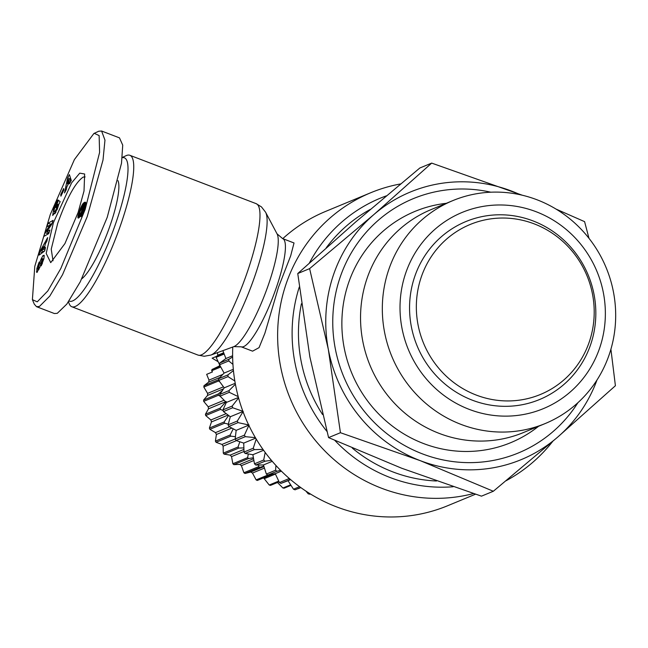 <?xml version="1.0" encoding="UTF-8"?>
<svg xmlns="http://www.w3.org/2000/svg" width="648" height="648" viewBox="0 0 648 648"><rect width="100%" height="100%" fill="white"/><g stroke="black" fill="none" stroke-linecap="round" stroke-linejoin="round"><path stroke-width="0.97" d="M94.268 133.334L99.128 135.578L99.606 152.377L85.115 209.579L60.799 268.531L47.822 290.936L37.236 301.838L32.4 299.651L34.79 266.352L50.285 214.512L74.398 159.586L93.887 133.504L98.723 131.236L101.606 131.026L104.968 140.154L103 160.08L87.221 216.626L62.524 274.72L49.775 296.112L39.407 306.48L36.523 306.682L34.304 304.179L32.4 299.651M53.395 222.701L71.604 182.874L79.761 173.146L84.645 174.004L84.021 190.982L78.108 212.479L64.938 243.575L50.714 262.643L46.186 253.409L53.395 222.701M53.006 260.788L51.233 249.132L57.632 223.584C66.914 197.891 75.443 182.38 83.211 177.066L85.115 176.928M58.766 204.387L57.267 209.345L52.699 215.484L54.043 206.785L57.348 200.394A6.245 1.272 111 0 1 58.077 200.021A6.245 1.272 111 0 1 58.118 200.038L56.635 203.885A2.535 0.518 -69 0 0 56.603 203.869A2.535 0.518 -69 0 0 55.841 204.695L53.889 210.721L54.845 211.54L56.83 208.202L57.713 204.306L56.295 207.87L55.696 207.392L58.498 200.345L60.191 201.682L58.766 204.387M58.709 204.687L57.713 204.306M58.409 205.918L57.632 205.619M37.697 268.807L36.887 268.499L38.848 262.821L39.317 262.003L39.002 264.708L37.916 269.317L39.795 263.007A5.062 1.037 111 0 1 40.362 261.006A5.062 1.037 111 0 1 41.035 259.257L42.954 255.628L44.169 255.288L43.959 258.528L41.221 265.874L41.585 263.177C42.76 260.302 42.987 258.811 42.266 258.706L40.524 264.967A5.062 1.037 111 0 1 39.747 267.551L36.774 272.492L36.887 268.499M37.471 272.039L36.49 271.666M232.77 347.012A159.311 153.139 67.5 0 0 336.482 506.841A159.311 153.139 67.5 0 0 447.574 505.764L475.494 494.213M552.704 441.401A159.311 153.139 -112.5 0 1 506.015 480.776M473.477 493.557A159.311 153.139 -112.5 0 1 381.494 488.211A159.311 153.139 -112.5 0 1 277.733 341.415A159.311 153.139 -112.5 0 1 370.786 192.715A159.311 153.139 -112.5 0 1 400.586 183.935M294.03 242.968L290.693 255.798L278.462 287.291L264.886 333.266L259.054 347.644L252.59 351.167L241.202 346.81A57.931 11.81 111 0 0 276.68 286.602A57.931 11.81 111 0 0 282.641 238.602L294.03 242.968M453.082 486.753A150.619 144.788 -112.5 0 1 390.315 477.608A150.619 144.788 -112.5 0 1 334.886 440.454M122.294 157.456L125.996 155.714A81.105 16.532 111 0 1 129.843 155.285A81.105 16.532 111 0 1 121.5 222.483A81.105 16.532 111 0 1 71.839 306.763A81.105 16.532 111 0 1 69.255 303.872L68.421 301.879M436.477 481.002A144.828 139.223 -112.5 0 1 392.874 471.914A144.828 139.223 -112.5 0 1 352.326 448.116M122.269 157.683A76.764 15.649 111 0 1 116.421 221.414A76.764 15.649 111 0 1 69.02 301.004M117.968 180.606A54.311 11.073 111 0 1 110.703 223.779A54.311 11.073 111 0 1 81.818 278.794M577.903 402.708A137.587 132.257 -112.5 0 1 422.455 453.884A137.587 132.257 -112.5 0 1 337.244 286.902A137.587 132.257 -112.5 0 1 490.811 192.205M41.804 259.548L41.035 259.257M545.13 423.573L523.349 432.589A120.658 115.984 -112.5 0 1 439.206 433.399A120.658 115.984 -112.5 0 1 360.62 322.218A120.658 115.984 -112.5 0 1 431.098 209.596L452.879 200.588A120.658 115.984 -112.5 0 1 537.014 199.778A120.658 115.984 -112.5 0 1 615.6 310.959A120.658 115.984 -112.5 0 1 545.13 423.573A120.658 115.984 -112.5 0 1 460.987 424.383A120.658 115.984 -112.5 0 1 382.401 313.203A120.658 115.984 -112.5 0 1 452.879 200.588M536.139 211.734A106.175 102.06 -112.5 0 1 599.765 347.725A106.175 102.06 -112.5 0 1 469.241 409.382A106.175 102.06 -112.5 0 1 405.616 273.383A106.175 102.06 -112.5 0 1 536.139 211.734M299.579 486.68L293.487 489.208A115.862 111.375 67.5 0 0 294.289 489.515A115.862 111.375 67.5 0 0 295.091 489.823L300.704 487.499M293.487 489.208L288.028 480.711L280.965 483.4L290.191 479.585A115.862 111.375 -112.5 0 1 288.668 478.75L279.45 482.566L275.238 473.688L267.762 475.089L276.988 471.274A115.862 111.375 -112.5 0 1 275.586 470.237L266.36 474.053L263.444 464.964L255.741 465.037L264.959 461.214A115.862 111.375 -112.5 0 1 263.704 459.999L254.486 463.814L252.874 454.71L245.106 453.43L254.332 449.615A115.862 111.375 -112.5 0 1 253.246 448.23L244.021 452.045L243.721 443.102L236.075 440.486L245.3 436.671A115.862 111.375 -112.5 0 1 244.401 435.156L235.175 438.971L236.156 430.369L228.809 426.441L238.027 422.626A115.862 111.375 -112.5 0 1 237.338 421.014L228.112 424.829L230.315 416.745L223.439 411.569L232.664 407.754A115.862 111.375 -112.5 0 1 232.186 406.061L222.961 409.876L226.314 402.473L220.069 396.139L229.295 392.324A115.862 111.375 -112.5 0 1 229.044 390.59L219.826 394.405L224.224 387.836L218.765 380.441L227.991 376.626A115.862 111.375 -112.5 0 1 227.975 374.876L218.749 378.691L224.087 373.094L219.542 364.767L228.768 360.952L232.932 364.379M534.244 223.884A91.967 88.403 -112.5 0 1 589.356 341.682A91.967 88.403 -112.5 0 1 476.296 395.086A91.967 88.403 -112.5 0 1 421.192 277.287A91.967 88.403 -112.5 0 1 534.244 223.884M533.037 220.911A96.309 92.583 -112.5 0 1 590.749 344.274A96.309 92.583 -112.5 0 1 472.351 400.197A96.309 92.583 -112.5 0 1 414.639 276.834A96.309 92.583 -112.5 0 1 533.037 220.911M271.958 474.304A91.603 88.055 -112.5 0 0 272.063 474.352L257.305 480.46A91.603 88.055 -112.5 0 1 256.13 479.901L252.469 473.048L250.719 472.036L244.993 473.486A91.603 88.055 -112.5 0 1 243.899 472.74L241.396 465.661L239.817 464.389L233.831 464.648A91.603 88.055 -112.5 0 1 232.867 463.741L231.539 456.621L230.161 455.115L224.103 454.159A91.603 88.055 -112.5 0 1 223.285 453.114L223.131 446.14L221.997 444.439L216.051 442.284A91.603 88.055 -112.5 0 1 215.395 441.118L216.392 434.484L215.517 432.629L209.871 429.308A91.603 88.055 -112.5 0 1 209.393 428.061L211.467 421.937L210.892 419.977L205.708 415.554A91.603 88.055 -112.5 0 1 205.432 414.25L208.502 408.815L208.227 406.79L203.683 401.355A91.603 88.055 -112.5 0 1 203.602 400.035L207.554 395.426L207.587 393.393L203.828 387.075A91.603 88.055 -112.5 0 1 203.95 385.763L208.648 382.109L208.996 380.109L206.663 374.35L212.463 371.944L211.677 370.761A91.603 88.055 -112.5 0 1 212.001 369.49L218.757 366.298A1.45 1.393 67.5 0 0 219.405 364.387L216.108 357.348L224.159 354.019M370.786 192.715L325.766 211.345A159.311 153.139 67.5 0 0 282.763 238.65M326.884 431.325A150.619 144.788 -112.5 0 1 299.295 286.999M309.444 262.894A150.619 144.788 -112.5 0 1 386.338 195.858M322.542 414.509A144.828 139.223 -112.5 0 1 301.401 303.766M326.244 247.803A144.828 139.223 -112.5 0 1 370.373 209.369M610.91 349.248L615.406 385.73L557.661 437.133L493.33 491.257L481.472 496.157L401.728 468.253L328.577 437.611L309.874 356.935L297.756 273.537L355.501 222.134L419.831 168.002L431.69 163.102L522.256 195.21M297.756 273.537L309.614 268.628L373.945 214.504L431.69 163.102M556.016 209.077L584.585 221.648L588.983 238.31M328.577 437.611L340.435 432.71L328.317 349.304L309.614 268.628M493.33 491.257L420.171 460.623L340.435 432.71M596.978 380.028A144.828 139.223 -112.5 0 1 557.661 437.133A144.828 139.223 -112.5 0 1 420.171 460.623A144.828 139.223 -112.5 0 1 328.317 349.304A144.828 139.223 -112.5 0 1 373.945 214.504A144.828 139.223 -112.5 0 1 511.434 191.014A144.828 139.223 -112.5 0 1 520.336 194.773M101.606 131.026L119.483 137.87L122.731 145.16L121.5 163.231L107.228 217.307L80.312 281.726L66.833 304.082L57.283 313.324L54.4 313.535L36.523 306.682M93.887 133.504L98.723 131.236M288.627 477.9L288.668 478.75M275.943 465.483L275.586 470.237M276.988 471.274L280.568 470.327M265.186 452.458L263.704 459.999M264.959 461.214L271.399 460.315M256.219 439.052L253.246 448.23M254.332 449.615L262.991 449.42M238.027 422.626L249.067 425.023L244.401 435.156M245.3 436.671L255.377 437.635M232.664 407.754L243.227 411.399L237.338 421.014M238.577 397.953L232.186 406.061M235.402 384.232L229.044 390.59M229.295 392.324L238.221 396.641M233.442 370.567L227.975 374.876M227.991 376.626L234.835 381.008M232.64 356.975L228.987 359.219L219.761 363.034A115.862 111.375 67.5 0 0 219.542 364.767M228.768 360.952A115.862 111.375 -112.5 0 1 228.987 359.219M44.696 251.003L39.074 255.118L39.844 251.635L47.66 237.589L46.867 241.178L45.344 243.851L44.348 248.378L45.473 247.463L44.696 251.003M63.82 190.026L60.912 196.158L60.718 194.675L63.634 188.536L63.82 190.026M55.914 212.285L54.294 211.661L56.06 212.001M43.845 259.014L42.266 258.706M38.856 269.706L37.835 269.317L38.864 269.673M48.082 223.196L53.079 220.352L51.872 224.046L46.737 231.822L49.928 230.008L48.754 233.612L43.764 236.455L45.012 232.616L50.026 225.034L46.907 226.808L48.082 223.196L50.73 224.208L50.414 225.188M64.5 192.958L67.635 177.876L69.401 174.62L71.288 180.419L69.474 183.781L69.15 182.55L66.857 186.778L66.29 189.653L64.5 192.958M80.773 215.104L79.955 216.562A8.157 1.66 111 0 1 78.214 218.06A8.157 1.66 111 0 1 77.906 217.623L80.344 208.518L83.697 202.905L84.928 202.217L85.763 202.516L85.633 205.594L83.228 212.86L80.96 216.772L83.957 208.721L83.948 207.587L83.203 207.441L80.773 215.104M39.844 251.635L42.468 252.631M45.198 248.702L44.348 248.378M43.189 251.392L42.525 252.59M60.718 194.675L61.479 194.967M55.193 205.999L54.464 205.716M57.348 200.394L57.939 200.621M55.339 212.066L55.023 213.767M56.376 207.652L55.696 207.392M42.16 264.003L41.294 263.671M44.234 256.122L42.954 255.628M42.339 258.625L41.448 258.285M52.067 223.455L50.73 224.208M50.981 225.399L50.026 225.034M48.43 232.47L47.66 233.628L45.012 232.616M47.66 233.628L47.417 234.374M49.054 232.705L46.737 231.822M70.6 178.305L70.284 178.897L67.635 177.876M70.284 178.897L70.041 180.055M69.968 182.866L69.15 182.55M84.993 207.927L83.795 207.473M84.977 207.984L83.948 207.587M84.945 208.105L84.029 207.757M84.856 208.381L84.046 208.065M84.653 208.988L83.957 208.721M84.37 209.831L83.705 209.579M84.248 210.187L83.584 209.928M83.916 211.102L83.179 210.819M83.754 211.548L82.928 211.224M83.552 212.058L82.531 211.669M85.625 202.338L85.204 202.176M85.771 202.532L84.928 202.217M85.86 202.784L84.613 202.306M85.909 203.043L84.337 202.443M85.925 203.375L84.021 202.646M85.917 203.756L83.697 202.905M85.884 204.169L83.373 203.213M85.844 204.428L83.057 203.569M85.706 204.582L85.398 204.979L82.75 203.966M85.398 204.979L82.612 204.152M85.261 205.165L84.848 205.781L82.199 204.768M84.848 205.781L84.434 206.477L81.786 205.465M84.434 206.477L84.029 207.239L81.381 206.218M83.163 207.862L80.984 207.028M82.555 210.584L81.899 210.333L82.255 208.235L80.7 207.66M81.203 208.85L80.344 208.518M80.7 209.758L79.971 209.474M80.263 210.786L79.583 210.527M81.915 208.13L79.882 211.888L79.202 211.645M79.842 212.05L79.153 211.783M79.599 213.176L78.797 212.868M80.935 214.763L78.505 213.832M80.53 215.565L78.27 214.699M80.141 216.254L78.092 215.468M79.923 216.61L78.011 215.881M79.502 217.185L77.906 216.578M79.105 217.631L77.873 217.161M78.732 217.939L77.906 217.623M68.283 184.145L67.433 183.821L68.809 181.286L68.307 179.391L71.069 180.833M44.915 249.982L43.181 249.318L43.789 246.605L44.663 246.937M43.789 246.605L41.44 250.727L43.829 251.635M41.44 250.727L43.181 249.318M68.809 181.286L70.478 181.926M68.307 179.391L67.433 183.821M82.166 209.426L82.814 209.677M82.296 208.696L82.993 208.956M82.296 208.599L83.009 208.875M82.255 208.235L83.066 208.543M82.077 208.089L83.074 208.47M79.882 211.888L79.583 213.702L81.081 214.456M79.704 213.929L81.122 214.375M79.955 213.929L81.194 214.221M80.141 213.816L81.373 213.808M80.482 213.459L80.83 212.925L81.616 213.224M80.83 212.925L81.664 213.103M80.903 212.811L81.308 211.961L82.004 212.228M81.308 211.961L81.672 211.005L82.345 211.264M81.672 211.005L81.899 210.333M219.761 363.034L225.901 358.53L222.871 350.657M218.749 378.691A115.862 111.375 67.5 0 0 218.765 380.441M219.826 394.405A115.862 111.375 67.5 0 0 220.069 396.139M222.961 409.876A115.862 111.375 67.5 0 0 223.439 411.569M228.112 424.829A115.862 111.375 67.5 0 0 228.809 426.441M221.997 444.439L235.184 438.988A115.862 111.375 67.5 0 0 236.075 440.486M244.021 452.045A115.862 111.375 67.5 0 0 245.106 453.43M254.486 463.814A115.862 111.375 67.5 0 0 255.741 465.037M266.36 474.053A115.862 111.375 67.5 0 0 267.762 475.089M279.45 482.566A115.862 111.375 67.5 0 0 280.965 483.4M309.404 493.347L308.221 493.841L305.913 491.095M308.221 493.841A115.862 111.375 67.5 0 0 309.89 494.221L310.449 493.995M218.757 379.623L203.95 385.763M203.828 387.075L218.579 380.967A91.603 88.055 -112.5 0 1 218.7 379.655M218.579 380.967L219.866 381.947M222.45 390.469L218.36 393.927L203.602 400.035M203.683 401.355L218.433 395.256A91.603 88.055 -112.5 0 1 218.36 393.927M218.433 395.256L220.142 396.212M226.176 401.501L220.19 408.143L205.432 414.25M205.708 415.554L220.466 409.447A91.603 88.055 -112.5 0 1 220.19 408.143M220.466 409.447L223.139 410.5M228.582 415.449L224.151 421.953L209.393 428.061M209.871 429.308L224.621 423.201A91.603 88.055 -112.5 0 1 224.151 421.953M224.621 423.201L228.307 424.108M233.239 428.822L230.153 435.019L215.395 441.118M216.051 442.284L230.81 436.177A91.603 88.055 -112.5 0 1 230.153 435.019M230.81 436.177L235.427 436.671M239.817 441.774L238.043 447.007L223.285 453.114M224.103 454.159L238.861 448.06A91.603 88.055 -112.5 0 1 238.043 447.007M238.861 448.06L243.867 447.914M248.33 453.965L247.617 457.634L232.867 463.741M233.831 464.648L248.581 458.541A91.603 88.055 -112.5 0 1 247.617 457.634M248.581 458.541L253.4 457.747M258.746 465.013L258.657 466.641L243.899 472.74M244.993 473.486L259.743 467.386A91.603 88.055 -112.5 0 1 258.657 466.641M259.743 467.386L263.809 466.131M232.624 355.752L225.901 358.53M220.255 366.071L212.001 369.49M223.827 353.168L216.626 356.149A91.603 88.055 -112.5 0 0 216.108 357.348M233.321 369.279L224.087 373.094M211.677 370.761L220.757 367.003M218.157 361.73L212.139 358.174L216.529 356.351M217.744 355.679L217.509 352.625M235.232 383.284L224.224 387.836M238.44 397.459L226.314 402.473M242.968 411.504L230.315 416.745M248.751 425.161L236.156 430.369M255.685 438.153L243.721 443.102M263.59 450.271L252.874 454.71M272.257 461.319L263.444 464.964M281.386 471.145L275.238 473.688M290.636 479.625L288.028 480.711M267.762 475.081L256.13 479.901M278.737 481.091L269.236 485.028L263.566 477.876M269.236 485.028A91.603 88.055 -112.5 0 0 270.483 485.393L279.094 481.837M290.644 484.801L282.909 488.009L277.133 482.153M282.909 488.009A91.603 88.055 -112.5 0 0 284.189 488.171L290.993 485.352M297.724 488.73A91.603 88.055 -112.5 0 0 298.088 488.722L300.826 487.588M241.202 346.81L233.847 346.615A61.333 12.506 111 0 0 269.017 282.974A61.333 12.506 111 0 0 277.036 233.831L265.575 212.196A77.703 15.844 111 0 1 255.417 274.452A77.703 15.844 111 0 1 210.867 355.072L204.258 356.262L198.094 355.112A81.105 16.532 111 0 0 247.755 270.824A81.105 16.532 111 0 0 256.098 203.634L129.843 155.285M446.286 203.31A125.153 120.301 67.5 0 0 342.436 311.502A125.153 120.301 67.5 0 0 423.46 443.507A125.153 120.301 67.5 0 0 538.545 426.303M54.764 207.06L54.043 206.785M39.795 263.007L40.865 263.412M39.698 267.705L38.848 267.373M42.379 263.485L41.585 263.177M220.077 365.747L218.757 366.298M222.855 374.374L208.996 380.109M217.752 355.217L223.673 352.763M219.939 377.436L208.648 382.109M223.471 386.824L207.587 393.393M223.576 388.792L207.554 395.426M224.078 400.229L208.227 406.79M225.585 401.744L208.502 408.815M226.184 413.651L210.892 419.977M228.072 415.068L211.467 421.937M229.53 426.838L215.517 432.629M231.863 428.085L216.392 434.484M236.48 440.624L223.131 446.14M243.923 449.42L230.161 455.115M243.996 451.462L231.539 456.621M253.562 458.703L239.817 464.389M253.886 460.501L241.396 465.661M263.947 466.568L250.719 472.036M264.433 468.091L252.469 473.048M275.416 474.069L264.481 478.589M277.036 233.831L282.641 238.602M233.847 346.615L210.867 355.072M265.575 212.196L261.452 206.89L256.098 203.634M71.839 306.763L198.094 355.112"/></g></svg>
